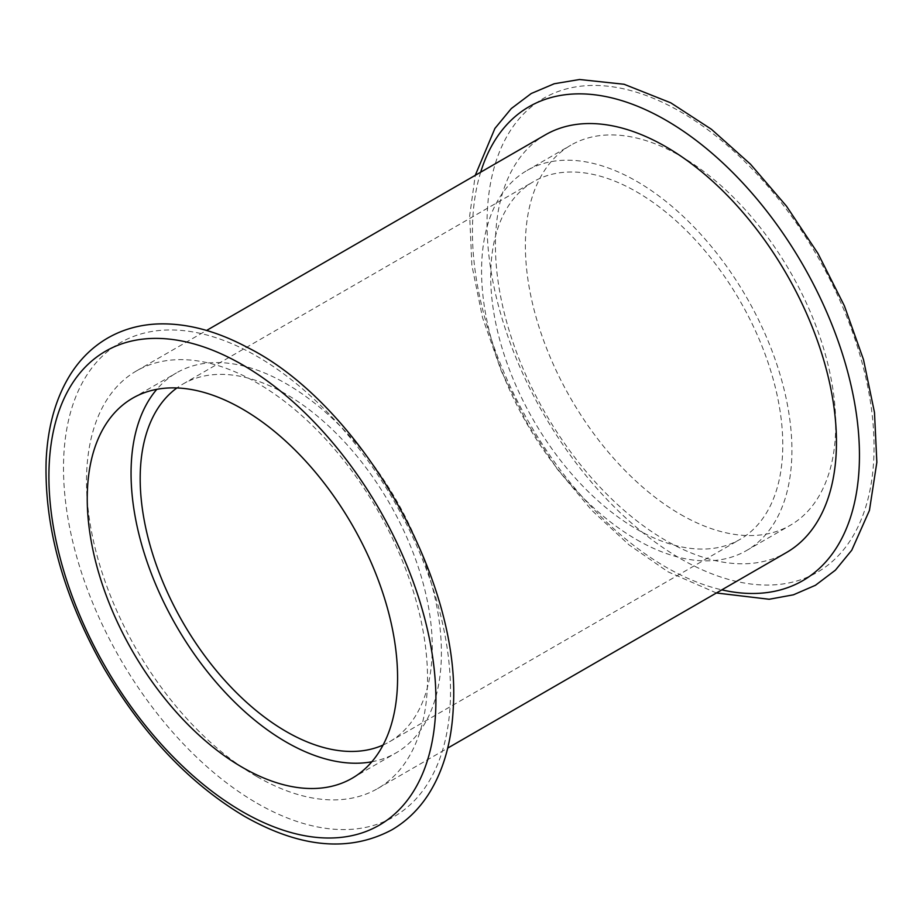 <?xml version="1.0" encoding="UTF-8"?>
<svg xmlns="http://www.w3.org/2000/svg" width="923" height="923" viewBox="0 0 923 923"><rect width="100%" height="100%" fill="white"/><g stroke="black" fill="none" stroke-linecap="round" stroke-linejoin="round"><path stroke-width="0.69" stroke-dasharray="4.62 3.46" d="M257.021 776.658A241.134 139.223 -120 0 0 377.588 788.6A241.134 139.223 -120 0 0 377.588 510.154A241.134 139.223 -120 0 0 136.454 370.931A241.134 139.223 -120 0 0 99.488 564.161A241.134 139.223 -120 0 0 257.021 776.658M680.551 514.423A219.455 126.705 -120 0 0 790.273 525.291A219.455 126.705 -120 0 0 790.273 271.893A219.455 126.705 -120 0 0 570.829 145.188A219.455 126.705 -120 0 0 537.186 321.042A219.455 126.705 -120 0 0 680.551 514.423M636.732 539.713A219.455 126.705 -120 0 0 746.465 550.581A219.455 126.705 -120 0 0 746.465 297.183A219.455 126.705 -120 0 0 527.01 170.49A219.455 126.705 -120 0 0 493.378 346.333A219.455 126.705 -120 0 0 636.732 539.713M636.732 529.179A206.544 119.252 -120 0 0 740.004 539.401A206.544 119.252 -120 0 0 740.004 300.91A206.544 119.252 -120 0 0 533.471 181.669A206.544 119.252 -120 0 0 501.812 347.175A206.544 119.252 -120 0 0 636.732 529.179M383.091 745.034A206.544 119.252 -120 0 0 389.494 741.769A206.544 119.252 -120 0 0 389.494 503.277A206.544 119.252 -120 0 0 182.962 384.037A206.544 119.252 -120 0 0 176.928 387.948M371.831 761.775A219.455 126.705 -120 0 0 395.955 752.949A219.455 126.705 -120 0 0 395.955 499.551A219.455 126.705 -120 0 0 176.501 372.857A219.455 126.705 -120 0 0 156.806 389.321M545.378 134.839A241.134 139.223 -120 0 0 508.411 328.069A241.134 139.223 -120 0 0 665.945 540.555A241.134 139.223 -120 0 0 786.511 552.508M257.021 803.218A273.67 158.006 -120 0 0 424.603 564.795A273.67 158.006 -120 0 0 89.427 371.288A273.67 158.006 -120 0 0 257.021 803.218M680.551 558.692A273.67 158.006 -120 0 0 848.133 320.269A273.67 158.006 -120 0 0 512.969 126.763A273.67 158.006 -120 0 0 680.551 558.692M480.675 172.197A273.67 158.006 -120 0 0 665.945 567.126A273.67 158.006 -120 0 0 721.809 589.855M716.398 592.981L668.09 571.845L629.013 544.858L591.631 510.177L557.284 469.115L527.241 423.207L501.281 371.092L482.544 317.674L471.849 265.178L469.68 215.774L475.264 175.324M746.465 550.581L790.273 525.291M527.01 170.49L570.829 145.188M389.494 741.769L740.004 539.401M182.962 384.037L533.471 181.669M352.136 778.251L395.955 752.949M132.693 398.148L176.501 372.857M377.588 788.6L447.701 748.115M136.454 370.931L206.567 330.457"/><path stroke-width="1.38" d="M242.414 767.382A219.455 126.705 -120 0 0 352.136 778.251A219.455 126.705 -120 0 0 352.136 524.852A219.455 126.705 -120 0 0 132.693 398.148A219.455 126.705 -120 0 0 99.049 574.002A219.455 126.705 -120 0 0 242.414 767.382M176.928 387.948A206.544 119.252 -120 0 0 153.045 555.208A206.544 119.252 -120 0 0 286.222 731.547A206.544 119.252 -120 0 0 383.091 745.034M156.806 389.321A219.455 126.705 -120 0 0 149.549 568.822A219.455 126.705 -120 0 0 286.222 742.08A219.455 126.705 -120 0 0 371.831 761.775M447.701 748.115L786.511 552.508A241.134 139.223 -120 0 0 786.511 274.062A241.134 139.223 -120 0 0 545.378 134.839L206.567 330.457M242.414 811.652A273.67 158.006 -120 0 0 409.997 573.229A273.67 158.006 -120 0 0 74.832 379.722A273.67 158.006 -120 0 0 242.414 811.652M721.809 589.855A273.67 158.006 -120 0 0 802.779 264.67A273.67 158.006 -120 0 0 480.675 172.197M244.549 816.37C189.573 783.662 142.627 734.108 103.699 667.733C63.341 596.177 44.166 527.021 46.15 460.3C47.765 425.699 56.176 396.602 71.371 372.973C81.086 358.112 93.211 346.46 107.737 338.026C122.263 329.696 138.358 325.034 156.022 324.031C185.015 322.623 215.417 330.388 247.214 347.336C357.351 401.92 461.235 577.256 453.32 706.833C451.809 741.642 443.444 770.947 428.226 794.726C418.534 809.633 406.42 821.332 391.906 829.812C349.39 852.483 300.263 848.006 244.549 816.37M475.264 175.324L494.901 128.447L511.284 108.568L531.267 93.5L554.238 83.751L579.563 79.505L624.098 84.27L670.744 102.811L711.414 129.278L750.491 164.19L786.488 206.152L817.963 253.467L844.372 305.825L863.49 359.601L874.485 412.489L876.85 462.308L869.443 510.396L851.767 550.2L835.407 570.16L815.436 585.286L793.422 594.816L769.194 599.258L716.398 592.981"/></g></svg>
